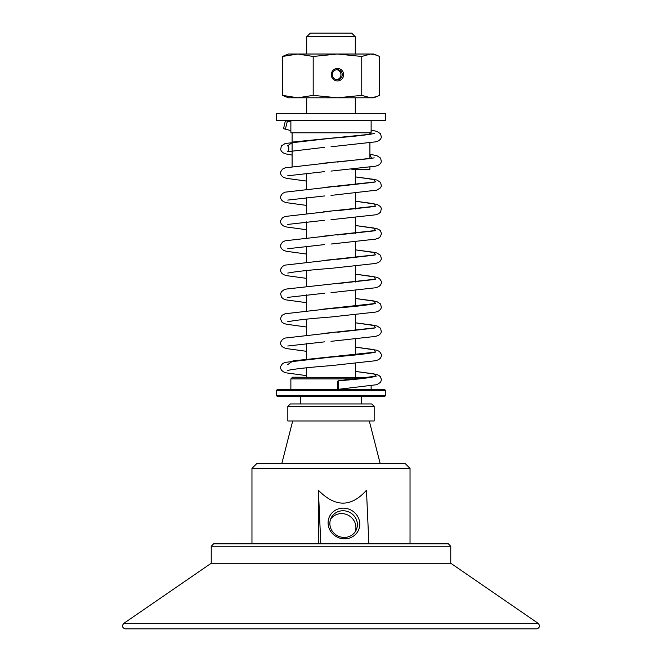 <?xml version="1.0" encoding="UTF-8"?>
<svg xmlns="http://www.w3.org/2000/svg" width="662" height="662" viewBox="0 0 662 662"><rect width="100%" height="100%" fill="white"/><g stroke="black" fill="none" stroke-linecap="round" stroke-linejoin="round"><path stroke-width="0.99" d="M342.254 74.698A5.023 4.965 -90 0 1 337.281 79.73A5.023 4.965 -90 0 1 332.316 74.698A5.023 4.965 -90 0 1 337.281 69.675A5.023 4.965 -90 0 1 342.254 74.698M343.636 74.698A6.239 6.173 90 0 0 334.384 69.295A6.239 6.173 90 0 0 334.384 80.102A6.239 6.173 90 0 0 343.636 74.698M336.635 79.68A5.023 4.965 90 0 0 336.635 69.717M313.184 56.46L297.809 54.027L282.434 56.46L288.442 54.027L370.662 54.027L361.758 56.46L337.471 54.027L313.184 56.46L313.184 95.369L337.471 97.802L361.758 95.369L370.662 97.802L376.661 96.652L379.566 95.369L379.566 56.46L376.661 55.178L370.662 54.027L373.558 54.027L376.661 55.178M361.758 56.46L361.758 95.369M282.434 56.46L282.434 95.369L297.809 97.802L313.184 95.369M376.661 96.652L373.558 97.802L288.442 97.802L282.434 95.369M304.859 54.027L357.447 54.027M285.396 120.65L283.535 128.718L285.396 129.156L287.382 121.154L285.396 120.65M338.034 389.364L338.034 389.364C338.944 387.245 338.944 384.407 338.025 380.849L338.017 380.857C337.132 382.537 337.132 385.375 338.025 389.364L376.844 384.696L380.6 382.297L381.461 379.64L380.393 376.67L378.573 375.238L375.66 374.204L355.32 371.423L373.418 373.782L376.273 376.14L338.025 380.849C355.279 379.475 367.046 378.151 373.302 376.877L374.237 376.761M351.836 169.282L369.909 169.282L369.909 167.246M290.875 120.65L290.875 132.805L371.125 132.805L371.125 120.65M339.316 120.65L385.714 120.65L385.714 113.351L276.286 113.351L276.286 120.65L339.316 120.65M536.816 628.9L125.184 628.9C122.18 627.667 121.725 625.813 123.844 623.339L538.156 623.339C540.275 625.813 539.82 627.667 536.816 628.9M450.764 546.241L448.339 543.808L213.66 543.808L211.236 546.241L450.764 546.241L450.764 563.238L211.236 563.238L123.844 623.339M233.115 543.783L428.885 543.808M320.805 543.783L318.397 490.244C335.195 507.423 351.216 507.423 366.467 490.244L368.875 543.783M318.397 543.783L318.397 490.244M355.18 531.826A13.919 13.19 27.2 0 0 355.908 526.944A13.919 13.19 27.2 0 0 345.771 514.233A13.919 13.19 27.2 0 0 330.603 519.207M359.747 523.493A16.004 15.168 27.2 0 0 335.419 510.195A16.004 15.168 27.2 0 0 336.619 536.783A16.004 15.168 27.2 0 0 359.747 523.493M329.866 524.089A13.919 13.19 -152.8 0 1 331.24 517.725A13.919 13.19 -152.8 0 1 346.425 511.155A13.919 13.19 -152.8 0 1 357.381 524.089A13.919 13.19 -152.8 0 1 355.999 530.444A13.919 13.19 -152.8 0 1 340.822 537.023A13.919 13.19 -152.8 0 1 329.866 524.089M410.035 468.398L405.169 463.532L256.831 463.532L251.965 468.398L410.035 468.398L410.035 543.783M374.162 420.974L287.838 420.974L287.838 406.385L374.162 406.385L374.162 420.974M374.162 406.385L371.73 403.952L290.27 403.952L287.838 406.385M355.295 36.749L351.646 33.1L310.354 33.1L306.705 36.749L355.295 36.749L355.295 54.027M339.134 389.364L277.502 389.364L276.286 390.58L385.714 390.58L384.498 389.364L339.134 389.364M276.286 395.446L277.502 396.662L384.498 396.662L385.714 395.446L276.286 395.446L276.286 390.58M369.768 377.555L292.579 377.208L290.875 378.904L359.069 378.904M287.763 364.597L293.001 360.864L375.445 352.118L374.08 349.61L355.32 347.111L376.844 350.223L379.541 351.53L381.362 354.36L381.37 356.206L380.584 358.001L378.573 359.689L375.66 360.716L331.017 365.639C310.495 367.211 296.402 368.726 288.723 370.199L287.763 370.323M323.503 333.441L375.445 327.798L374.08 325.299L355.32 322.791L377.059 325.977L380.559 328.244L381.37 331.885L380.576 333.689L378.573 335.369L375.66 336.395L331.017 341.319M323.561 309.113L375.445 303.477L374.08 300.978L355.32 298.471L376.835 301.582L380.6 303.99L381.37 307.573L380.584 309.369L378.573 311.049L375.66 312.075L331.017 316.999C310.495 318.571 296.402 320.094 288.723 321.558L287.763 321.682M306.68 302.7L286.34 299.919L283.427 298.893L281.416 297.213L280.638 293.564L281.441 291.768L283.7 289.989L286.737 288.996L375.445 279.165L374.08 276.658L355.32 274.159L376.835 277.262L379.541 278.578L381.362 281.4L381.37 283.253L380.584 285.049L378.573 286.729L375.66 287.755L331.017 292.678M323.528 260.48L375.445 254.845L374.08 252.338L355.32 249.839L376.835 252.95L380.6 255.35L381.37 258.933L380.584 260.729L378.573 262.417L375.66 263.443L331.017 268.358C310.495 269.939 296.402 271.453 288.723 272.926L287.763 273.05M323.544 236.16L375.445 230.525L374.08 228.026L355.32 225.519M323.511 211.848L375.445 206.205L374.08 203.706L355.32 201.198L377.059 204.384L380.559 206.652L381.362 208.447L380.584 212.097L378.573 213.776L375.66 214.802L331.017 219.726M323.569 187.52L375.445 181.893L374.08 179.385L355.32 176.886L376.844 179.99L380.6 182.398L381.37 185.981L380.584 187.776L376.893 190.135L331.017 195.406M323.503 163.208L371.539 158.433L369.909 154.296M287.763 145.731L293.001 141.999L370.96 134.212L371.125 130.174M290.875 130.58L283.535 128.718M331.017 146.774L375.66 141.85L378.573 140.824L380.584 139.136L381.37 137.34L380.6 133.765L376.835 131.357L371.125 130.133M292.091 155.09L286.34 154.006L283.427 152.98L281.507 151.424L280.63 149.504L281.4 145.921L285.157 143.513L331 138.259C351.547 136.686 365.647 135.164 373.302 133.691L374.237 133.575M331.017 171.086L375.66 166.17L378.573 165.136L380.584 163.456L381.37 161.66L380.6 158.077L376.835 155.669L369.909 154.263M306.68 181.107L286.34 178.326L283.427 177.3L281.416 175.62L280.63 173.816L280.638 171.971L282.459 169.141L285.165 167.834L331 162.579M306.68 205.427L286.34 202.646L283.427 201.62L281.416 199.941L280.63 198.137L280.638 196.291L282.459 193.461L285.165 192.154L331 186.899M306.68 229.747L286.34 226.958L283.427 225.932L281.416 224.252L280.63 222.457L280.638 220.612L282.459 217.781L285.165 216.466L331 211.211M331.017 244.046L375.66 239.123L378.573 238.097L380.393 236.657L381.461 233.694L380.6 231.038L379.541 229.937L376.844 228.63L355.32 225.51M306.68 254.067L286.34 251.279L283.427 250.253L281.424 248.573L280.63 246.777L280.638 244.923L282.459 242.102L285.165 240.786L331 235.531M306.68 278.379L286.34 275.599L283.427 274.573L281.416 272.893L280.63 271.097L280.638 269.244L282.459 266.414L285.157 265.106L331 259.852M306.68 327.02L286.34 324.239L283.427 323.205L281.755 321.947L280.539 318.803L281.4 316.146L282.459 315.054L285.165 313.747L331 308.492C351.547 306.911 365.647 305.389 373.302 303.924L374.237 303.8M306.68 351.34L286.34 348.551L283.427 347.525L281.416 345.845L280.63 344.05L280.638 342.196L282.459 339.374L285.165 338.059L331 332.804M306.68 375.66L286.34 372.872L283.427 371.845L281.416 370.166L280.63 368.37L280.638 366.516L282.459 363.686L285.165 362.379L331 357.124C351.547 355.552 365.647 354.029 373.302 352.556L374.237 352.441M324.744 147.295L287.349 151.739C289.402 149.744 289.402 147.651 287.349 145.45M374.237 157.895L337.123 162.066M324.529 171.632L287.763 175.778M374.237 182.207L336.999 186.394M324.595 195.944L287.763 200.09M374.237 206.527L336.975 210.715M324.653 220.264L287.763 224.41M374.237 230.848L337.099 235.018M324.488 244.592L287.763 248.73M374.237 255.168L336.892 259.355M374.237 279.488L337.14 283.65M324.479 293.233L287.763 297.37M374.237 328.12L337.066 332.299M324.562 341.857L287.763 346.003M290.875 121.982L287.382 121.154M369.909 158.665L369.909 142.934M369.909 134.345L369.909 132.805M292.091 166.419L292.091 132.805M450.764 563.238L538.156 623.339M211.236 546.241L211.236 563.238M251.965 468.398L251.965 543.783M292.695 420.974L281.822 463.532M369.305 420.974L380.178 463.532M355.32 377.208L355.32 363.496M355.32 354.973L355.32 339.176M355.32 330.652L355.32 314.864M355.32 306.341L355.32 290.544M355.32 282.02L355.32 266.223M355.32 257.7L355.32 241.903M355.32 233.38L355.32 217.591M355.32 209.068L355.32 193.271M355.32 184.748L355.32 169.282M306.68 377.208L306.68 367.791M306.68 359.267L306.68 343.47M306.68 334.947L306.68 319.15M306.68 310.627L306.68 294.83M306.68 286.307L306.68 270.518M306.68 261.995L306.68 246.198M306.68 237.675L306.68 221.878M306.68 213.354L306.68 197.557M306.68 189.034L306.68 173.237M361.394 403.952L361.394 396.662M300.606 403.952L300.606 396.662M306.705 36.749L306.705 54.027M306.705 97.802L306.705 113.351M355.295 97.802L355.295 113.351M385.714 395.446L385.714 390.58M371.125 389.364L371.125 385.929M290.875 389.364L290.875 378.904"/></g></svg>
